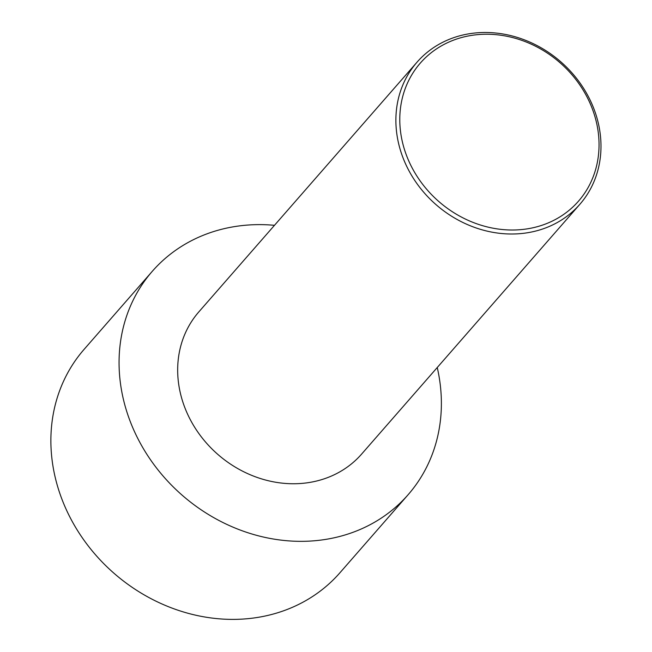 <?xml version="1.0" encoding="UTF-8"?>
<svg xmlns="http://www.w3.org/2000/svg" width="652" height="652" viewBox="0 0 652 652"><rect width="100%" height="100%" fill="white"/><g stroke="black" fill="none" stroke-linecap="round" stroke-linejoin="round"><path stroke-width="0.98" d="M437.247 367.524A169.822 149.023 -138.9 0 1 408.111 494.729L339.928 572.774A169.822 149.023 -138.9 0 1 113.986 573.263A169.822 149.023 -138.9 0 1 84.157 349.301L152.34 271.256A169.822 149.023 -138.9 0 1 274.484 225.315M408.111 494.729A169.822 149.023 -138.9 0 1 182.177 495.218A169.822 149.023 -138.9 0 1 152.34 271.256M587.207 94.442A108.069 94.833 41.1 0 0 417.052 62.144A108.069 94.833 41.1 0 0 409.66 172.046A108.069 94.833 41.1 0 0 579.815 204.353A108.069 94.833 41.1 0 0 587.207 94.442M579.815 204.353L361.607 454.094A108.069 94.833 -138.9 0 1 217.833 454.403A108.069 94.833 -138.9 0 1 198.844 311.884L417.052 62.144M413.172 169.822A104.98 92.128 41.1 0 0 585.724 191.525A104.98 92.128 41.1 0 0 499.334 35.037A104.98 92.128 41.1 0 0 413.172 169.822"/></g></svg>
